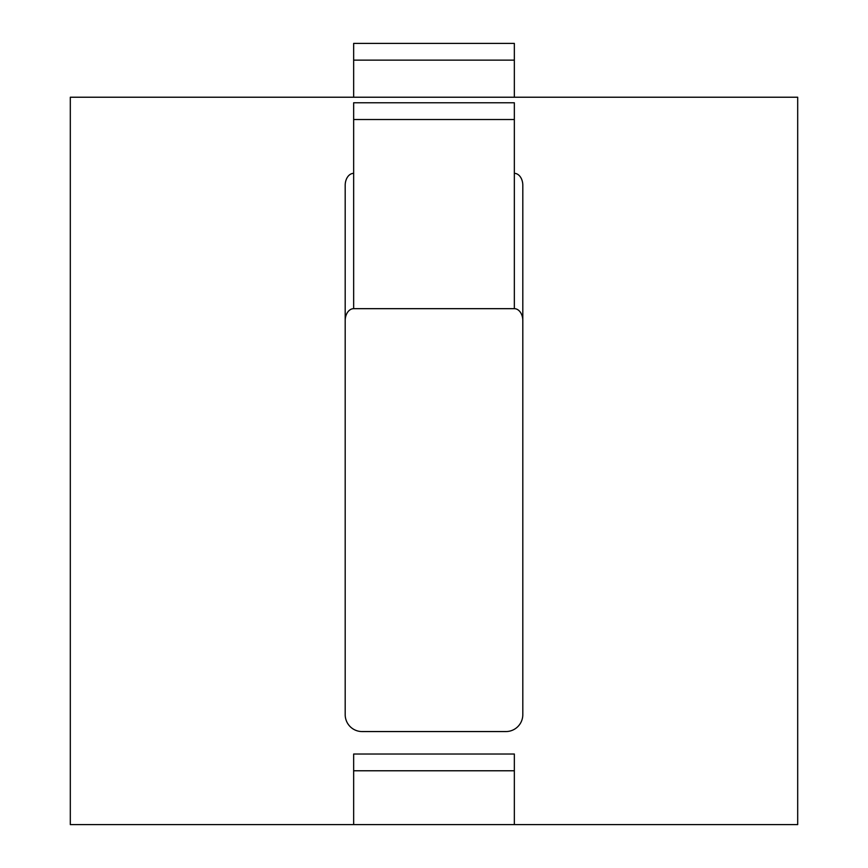<?xml version="1.0" encoding="UTF-8"?>
<svg xmlns="http://www.w3.org/2000/svg" width="868" height="868" viewBox="0 0 868 868"><rect width="100%" height="100%" fill="white"/><g stroke="black" fill="none" stroke-linecap="round" stroke-linejoin="round"><path stroke-width="1.3" d="M345.193 320.628A11.957 8.463 -90 0 1 353.656 308.672L353.656 173.35A11.957 8.463 -90 0 0 345.193 185.307L345.193 714.646A16.915 16.915 0 0 0 362.108 731.561L505.892 731.561A16.915 16.915 0 0 0 522.807 714.646L522.807 185.307A11.957 8.463 -90 0 0 514.344 173.35L514.344 308.672A11.957 8.463 -90 0 1 522.807 320.628M514.344 308.672L353.656 308.672M353.656 173.35L353.656 119.524L514.344 119.524L514.344 173.35M353.656 97.227L353.656 43.4L514.344 43.4L514.344 97.227M353.656 60.142L514.344 60.142M353.656 119.524L353.656 102.771L514.344 102.771L514.344 119.524M353.656 824.6L353.656 754.032L514.344 754.032L514.344 824.6L797.692 824.6L797.692 97.227L70.308 97.227L70.308 824.6L514.344 824.6M353.656 770.773L514.344 770.773"/></g></svg>
